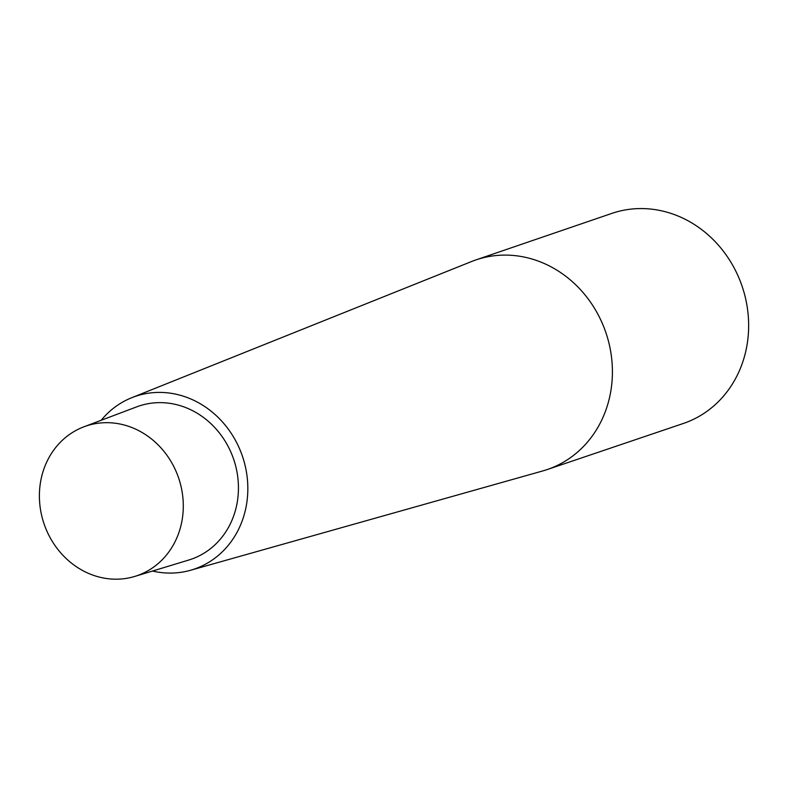 <?xml version="1.0" encoding="UTF-8"?>
<svg xmlns="http://www.w3.org/2000/svg" width="788" height="788" viewBox="0 0 788 788"><rect width="100%" height="100%" fill="white"/><g stroke="black" fill="none" stroke-linecap="round" stroke-linejoin="round"><path stroke-width="1.18" d="M85.725 572.108A79.056 71.087 -108.8 0 0 134.787 576.422A79.056 71.087 -108.8 0 0 178.64 478.03A79.056 71.087 -108.8 0 0 83.873 426.82A79.056 71.087 -108.8 0 0 39.4 496.942A79.056 71.087 -108.8 0 0 85.725 572.108M134.787 576.422L188.785 560.032A80.928 72.772 -108.8 0 0 233.672 459.305A80.928 72.772 -108.8 0 0 136.659 406.874L83.873 426.82M152.508 571.044A91.25 82.05 -108.8 0 0 190.44 570.295A91.25 82.05 -108.8 0 0 242.458 456.311A91.25 82.05 -108.8 0 0 131.704 397.723A91.25 82.05 -108.8 0 0 101.199 420.27M190.44 570.295L542.765 470.938A110.714 99.564 -108.8 0 0 547.168 469.569A110.714 99.564 -108.8 0 0 605.893 332.635A110.714 99.564 -108.8 0 0 475.834 259.941A110.714 99.564 -108.8 0 0 471.51 261.547L131.704 397.723M547.168 469.569L683.265 423.501A110.95 99.771 -108.8 0 0 742.109 286.271A110.95 99.771 -108.8 0 0 611.774 213.42L475.834 259.941"/></g></svg>
